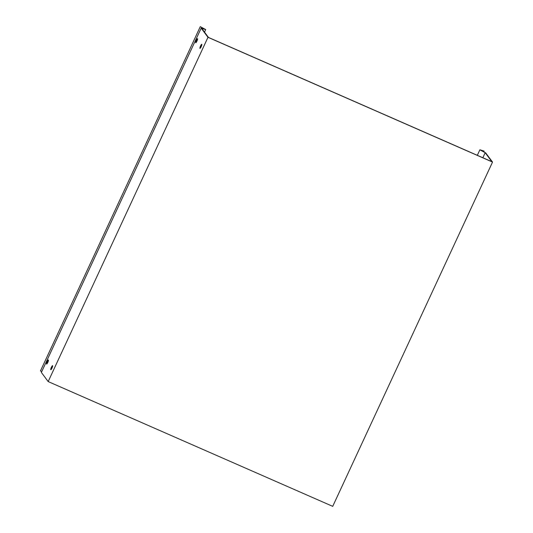 <?xml version="1.0" encoding="UTF-8"?>
<svg xmlns="http://www.w3.org/2000/svg" width="533" height="533" viewBox="0 0 533 533"><rect width="100%" height="100%" fill="white"/><g stroke="black" fill="none" stroke-linecap="round" stroke-linejoin="round"><path stroke-width="0.8" d="M41.741 371.634L40.468 370.928L200.281 26.65L204.905 29.215L201.174 28.162L41.361 372.44L48.177 381.575L207.983 37.297L492.532 162.072L332.719 506.35L48.177 381.575M201.174 28.162L207.983 37.297M51.408 367.29A2.225 0.433 113.7 0 1 52.594 365.645A2.225 0.433 113.7 0 1 52.094 367.857A2.225 0.433 113.7 0 1 50.808 369.722A2.225 0.433 113.7 0 1 51.408 367.29M200.561 45.965A2.225 0.433 113.7 0 1 201.754 44.319A2.225 0.433 113.7 0 1 201.254 46.531A2.225 0.433 113.7 0 1 199.962 48.396A2.225 0.433 113.7 0 1 200.561 45.965M47.19 361.64A2.225 0.433 113.7 0 1 48.383 359.995A2.225 0.433 113.7 0 1 47.883 362.207A2.225 0.433 113.7 0 1 46.591 364.072A2.225 0.433 113.7 0 1 47.19 361.64M196.351 40.308A2.225 0.433 113.7 0 1 197.536 38.669A2.225 0.433 113.7 0 1 197.037 40.881A2.225 0.433 113.7 0 1 195.751 42.747A2.225 0.433 113.7 0 1 196.351 40.308M482.851 157.748L485.183 152.731L491.872 161.706L208.47 37.437L201.78 28.462L205.711 29.568L204.525 32.14M197.55 39.422A2.225 0.433 -66.3 0 0 196.924 40.561A2.225 0.433 -66.3 0 0 196.311 42.24M48.39 360.754A2.225 0.433 -66.3 0 0 47.763 361.887A2.225 0.433 -66.3 0 0 47.157 363.566M201.76 45.072A2.225 0.433 -66.3 0 0 201.134 46.211A2.225 0.433 -66.3 0 0 200.528 47.89M52.607 366.404A2.225 0.433 -66.3 0 0 51.981 367.543A2.225 0.433 -66.3 0 0 51.368 369.222M477.321 155.323L479.887 149.793L485.183 152.731M492.532 162.072L485.723 152.938L480.699 150.153L484.137 151.119L479.887 149.793M484.137 151.119L483.791 151.865M205.711 29.568L200.281 26.65"/></g></svg>
